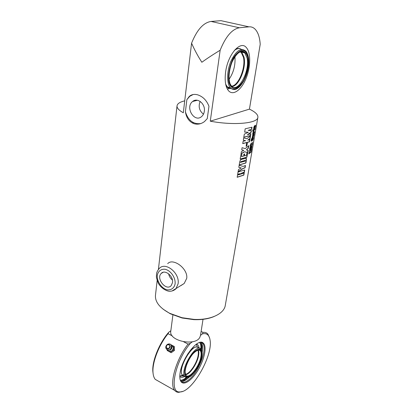<?xml version="1.0" encoding="UTF-8"?>
<svg xmlns="http://www.w3.org/2000/svg" width="413" height="413" viewBox="0 0 413 413"><rect width="100%" height="100%" fill="white"/><g stroke="black" fill="none" stroke-linecap="round" stroke-linejoin="round"><path stroke-width="0.62" d="M203.051 319.125L200.506 335.387L199.902 337.178C195.716 346.641 168.674 341.035 170.781 331.205L170.796 331.087M200.14 101.402C198.168 106.518 199.273 110.772 203.464 114.179M204.316 111.329C203.991 113.544 203.098 115.279 201.637 116.543C194.368 123.115 184.848 107.22 192.613 101.5C197.445 97.153 205.612 103.947 204.316 111.329M200.832 123.559C193.408 124.473 188.266 120.56 185.406 111.825L186.862 99.703L189.779 96.286L193.176 94.52M186.862 99.703L189.299 96.405C191.549 94.458 194.347 93.937 197.693 94.84C202.948 96.596 206.706 100.416 208.957 106.306L207.274 118.608L204.487 121.561C201.183 124.019 197.688 124.736 194.007 123.714C189.237 121.804 186.366 117.844 185.406 111.825M225.627 71.945C227.816 54.552 240.397 40.102 246.272 47.495C251.011 52.518 250.732 67.092 246.029 78.475C241.404 89.936 233.262 95.976 228.585 90.814C225.503 87.102 224.517 80.814 225.627 71.945M210.279 121.19C234.192 125.671 257.867 123.358 257.893 117.292C258.11 114.664 255.291 111.944 249.437 109.13L210.279 121.19L220.16 50.231C213.216 54.439 207.114 58.45 201.849 62.26C197.822 56.013 194.399 49.653 191.58 43.179C196.934 29.855 203.423 22.612 211.048 21.445L221.017 20.676L225.72 21.713M249.437 109.13L260.205 44.346C259.777 37.526 258.135 32.524 255.275 29.349C253.479 27.465 251.367 26.628 248.936 26.84L239.395 27.774C232.08 29.08 225.668 36.566 220.16 50.231M257.872 117.411L225.317 305.238C224.264 313.741 210.682 320.287 193.991 319.383L182.004 317.7L169.8 313.353C159.841 308.046 155.061 302.068 155.453 295.424L155.484 295.15M167.693 263.639C169.614 261.574 172.458 261.352 176.232 262.973C181.937 265.476 187.667 272.327 186.717 278.341L184.193 283.483L180.698 285.739M184.725 100.849C179.892 102.001 177.322 103.689 177.022 105.924C176.862 108.046 178.958 110.333 183.305 112.78L191.58 43.179M252.952 134.313L253.644 133.833L253.345 135.588L253.83 134.989L253.474 135.103L253.696 133.791L254.145 133.528L254.041 134.788L253.479 136.589L252.245 137.359L252.952 134.313M252.839 140.177L252.384 140.554L252.606 139.248L253.19 138.34L251.682 141.04L251.145 141.194L251.161 139.837L251.899 138.076L252.333 137.813L252.111 139.119L251.527 139.666L251.806 139.708L253.37 136.935L253.437 138.262L252.839 140.177L252.426 140.296M252.591 142.026L252.255 145.051L252.023 145.283L251.347 144.442L250.897 144.504L250.939 146.135L250.247 146.398L250.257 145.097L251.341 142.975L252.286 143.77L252.591 142.026M251.347 148.84L250.887 149.232L251.109 147.947L251.693 147.028L250.19 149.738L249.648 149.909L249.664 148.582L250.397 146.827L250.83 146.548L250.608 147.844L250.025 148.401L250.309 148.432L251.868 145.644L251.94 146.935L251.347 148.84L250.934 148.969M250.355 150.714L251.62 148.737L251.352 150.286L250.557 151.473L251.259 150.817L251.016 152.221L248.771 153.93L249.013 152.516L249.886 151.979L249.116 151.896L249.344 150.58L250.355 150.714M245.188 128.81L252.007 127.194L251.641 129.352L248.146 130.379L251.429 130.606L251.145 132.268L247.413 134.752L250.903 133.693L250.583 135.572L243.784 137.286L244.305 134.158L248.352 132.294L244.646 132.083L245.188 128.81M246.86 138.732L250.521 135.929L250.071 138.551L247.728 140.208L249.922 139.455L249.514 141.835L242.736 143.621L243.133 141.215L245.689 140.73L243.309 140.167L243.68 137.927L246.86 138.732M246.602 143.208L247.341 142.996L246.824 146.063L246.086 146.274L246.602 143.208M245.25 148.587L248.869 145.639L248.435 148.164L246.375 149.934L248.084 150.239L247.702 152.474L244.496 151.824L241.032 153.91L241.409 151.633L243.778 150.337L241.708 149.847L242.059 147.709L245.25 148.587M246.953 152.955L247.671 152.66L246.897 157.208L240.165 159.175L240.918 154.607L241.93 154.41L241.559 156.625L243.551 156.16L243.887 154.168L244.718 153.935L244.382 155.928L246.576 155.18L246.953 152.955M238.027 172.066L244.728 169.955L244.341 172.226L241.45 173.367L241.342 174.002L244.233 172.856L243.846 175.117L237.165 177.285L237.542 174.998L240.516 174.255L240.624 173.625L237.651 174.363L238.027 172.066M238.807 167.363L239.153 165.272L243.149 166.408L245.487 165.484L245.1 167.771L242.808 168.69L238.074 171.787L238.44 169.583L241.28 167.915L238.807 167.363M246.406 160.084L245.916 162.975L239.194 165.009L239.679 162.102C239.922 160.662 240.567 159.743 241.61 159.346L246.282 158.236L246.406 160.084L245.72 162.913L239.215 164.901M253.422 130.973L253.949 130.632L253.184 132.666L254.573 131.639L254.346 132.945L252.611 134.22L253.422 130.973M253.406 129.584L255.141 128.34L254.914 129.651L253.179 130.906L253.406 129.584M252.895 129.852L253.293 129.646L253.066 130.973L252.668 131.179L252.895 129.852M254.387 125.97L255.079 125.511L254.775 127.287L255.26 126.698L254.904 126.796L255.131 125.469L255.575 125.222L255.471 126.507L254.904 128.319L253.675 129.047L253.706 127.767L254.387 125.97M172.51 282.595L171.189 285.626C166.248 291.459 155.758 278.63 161.189 273.463C164.823 269.075 173.646 276.121 172.51 282.595M168.623 273.798C169.139 276.323 170.399 278.393 172.402 280.014M252.389 136.016L252.947 135.283L252.596 136.068L253.081 135.779L253.159 135.335M253.727 135.263L253.267 136.543L252.441 137.369M253.954 133.585L253.814 134.824L253.52 134.839M253.391 134.024L253.345 135.588M253.345 136.956L253.195 138.376M253.117 138.789L252.627 140.126M252.09 137.963L251.517 139.806M252.978 138.298L251.14 141.184M251.409 142.944L252.286 143.77M250.918 145.02L250.732 146.083L250.242 146.388M251.14 144.39L250.691 144.447L250.464 145.071M252.255 143.765L251.915 145.128M251.847 145.66L251.698 147.064M251.615 147.472L251.135 148.788M250.588 146.708L250.02 148.53M251.45 146.976L249.638 149.893M249.886 151.979L249.127 151.86M250.99 151.091L250.805 152.175L248.802 153.734M251.3 149.289L250.557 151.473M248.352 132.294L244.656 132.026M250.681 133.781L250.386 135.51L243.804 137.183M251.218 130.596L250.944 132.206L247.413 134.752M251.785 127.276L251.44 129.295L248.146 130.379M245.689 140.73L243.314 140.136M249.7 139.542L249.318 141.773L242.751 143.523M250.278 136.145L249.875 138.489L247.728 140.208M247.134 143.058L246.638 145.995L246.107 146.15M243.778 150.337L241.713 149.816M247.883 150.208L247.511 152.412L244.32 151.752L241.063 153.734M248.621 145.866L248.244 148.102L246.375 149.934M244.517 153.997L244.382 155.928M241.744 154.447L241.559 156.625M247.449 152.753L246.706 157.141L240.18 159.067M240.624 173.625L237.666 174.25M244.011 172.959L243.655 175.05L237.186 177.172M244.506 170.058L244.15 172.159L241.275 173.295L241.342 174.002M241.28 167.915L238.812 167.327M245.265 165.587L244.904 167.709L242.627 168.623L238.105 171.601M245.208 160.378L240.929 161.653L240.423 162.402L245.59 160.982L245.394 160.445L241.094 161.726L240.588 162.474M246.009 158.091L246.215 160.022M254.305 131.886L254.129 132.898L252.648 134.024M253.701 130.797L253.179 132.656M254.873 128.582L254.697 129.605L253.215 130.709M253.05 129.775L252.699 130.998M254.021 127.731L253.949 127.24L254.589 127.018L254.083 127.746L254.589 127.018M255.162 126.972L254.692 128.267L253.871 129.062M255.384 125.273L255.244 126.528L254.95 126.543M254.826 125.691L254.775 127.287M163.047 309.141L170.29 313.782L182.133 318.005L193.769 319.641C201.678 319.946 208.462 318.903 214.12 316.503M171.56 348.696L171.132 349.29M167.239 350.529L171.173 352.728L174.374 350.523L174.415 346.698L173.646 346.115L173.605 349.945L170.393 352.16L167.239 350.529L167.193 349.785M171.018 344.943L173.646 346.115M170.708 344.602L171.968 345.232L173.522 347.952L171.896 350.978L168.71 351.267L167.435 349.894M174.374 350.523L173.605 349.945M171.173 352.728L170.393 352.16M167.25 344.504L168.153 344.07C173.796 342.687 171.194 352.717 166.733 349.486C165.303 347.813 165.474 346.151 167.25 344.504M171.519 346.027C172.242 348.629 171.271 349.966 168.607 350.048M184.1 376.129L183.816 376.104M179.805 375.897L183.403 376.011C180.693 374.653 180.553 370.353 182.985 363.125M187.512 354.313C192.21 347.896 195.824 345.696 198.354 347.71M199.314 349.935L199.355 350.198M184.193 374.508L180.192 376.15M197.822 350.012C198.4 351.195 198.514 352.909 198.173 355.149C197.14 362.831 189.784 373.971 185.391 374.312M170.76 349.625L171.885 347.715M184.683 376.45C182.608 377.606 180.977 377.652 179.794 376.584M196.449 344.127L197.094 344.354C198.23 344.953 198.906 346.254 199.123 348.257M182.319 376.052L179.805 376.006M195.994 344.457L197.337 346.161M186.681 377.508L186.377 377.771C184.198 379.63 182.241 380.626 180.512 380.76M200.16 342.398C201.074 343.967 201.384 346.27 201.09 349.3M201.255 342.32L202.757 343.389C207.651 348.515 199.061 371.37 189.288 379.371C185.829 382.309 183.088 383.099 181.075 381.741M180.894 381.478C182.804 381.777 185.091 380.796 187.75 378.53L189.619 376.754M202.169 352.134C202.943 347.653 202.618 344.473 201.193 342.589L200.945 342.315M192.36 341.778L190.341 343.363L188.096 344.101L183.728 341.835M201.126 331.427L203.041 332.388L202.437 333.854L200.511 335.366M172.293 335.903L168.05 333.699L168.793 332.217L170.843 330.73M153.12 373.703L152.846 371.592C151.87 361.354 159.382 342.79 168.793 332.217M180.042 373.321C181.782 358.329 198.013 337.55 203.16 343.007C207.094 345.996 204.652 358.902 198.317 369.656C192.05 380.492 183.331 386.423 180.646 381.049C179.779 379.294 179.578 376.718 180.042 373.321M202.437 333.854C206.851 332.847 209.417 335.067 210.129 340.508C212.762 356.305 191.818 392.639 179.882 391.916C168.545 393.382 175.127 360.931 190.341 343.363M203.041 332.388C205.116 332.124 206.758 332.728 207.956 334.189L209.665 338.149M182.5 391.431L178.752 392.35C177.079 392.35 175.726 391.7 174.684 390.399C168.953 384.395 176.124 359.124 188.096 344.101M158.819 381.395L155.242 379.361C153.982 377.833 153.238 375.582 153.011 372.619C152.082 362.609 158.953 344.788 168.05 333.699M201.177 342.315L201.296 342.645M201.348 342.795C201.916 344.649 201.988 347.044 201.559 349.981M187.517 377.503C185.37 379.588 183.367 380.936 181.513 381.545M202.36 342.547L202.509 342.878M240.464 51.687L241.202 52.337L243.453 57.324C245.89 67.773 238.363 85.976 231.523 86.167M231.368 88.521L231.027 88.568M227.31 88.991L229.742 88.511C228.224 88.222 226.964 87.195 225.957 85.439M235.152 49.56C237.423 48.176 239.437 48.078 241.192 49.261M243.272 51.708L243.727 52.652M234.909 56.653C235.57 64.939 233.634 72.476 229.096 79.27M192.205 122.935L193.63 122.738M221.017 20.676L248.936 26.84M239.395 27.774L211.048 21.445M175.112 283.819C174.271 288.088 171.039 290.416 166.976 289.776C161.442 288.274 156.811 281.408 157.276 275.435C158.034 271.196 161.163 268.749 165.257 269.291C170.868 270.675 175.685 277.763 175.112 283.819M178.086 283.845C180.037 273.029 165.288 261.264 159.222 268.553C157.652 270.448 156.77 272.121 156.584 273.571L156.393 276.504C156.284 277.288 156.894 279.462 158.21 283.024C161.504 289.188 168.256 291.738 170.182 291.242C172.34 291.129 174.25 290.324 175.907 288.826L178.086 283.845M172.009 291.01L184.193 283.483M167.136 344.896C169.934 344.514 170.564 345.629 169.036 348.236C166.238 348.613 165.603 347.498 167.136 344.896M167.095 344.783C164.746 346.373 166.811 350.033 169.149 348.402C171.503 346.801 169.418 343.151 167.095 344.783M185.54 374.72C189.98 374.503 197.564 363.089 198.622 355.216C198.983 352.878 198.849 351.112 198.23 349.914M200.924 356.424C199.67 366.202 188.875 379.795 185.773 375.169L185.107 372.159C184.962 371.308 185.788 364.839 190.011 357.828C194.311 350.508 200.031 349.166 199.546 350.023L200.253 350.663C201.116 351.804 201.338 353.724 200.924 356.424M198.798 349.863L200.253 350.663L198.705 349.863M201.549 356.414C200.243 362.351 197.584 367.823 193.589 372.831C191.059 375.36 188.86 376.599 187.001 376.542C185.545 375.598 184.947 373.445 185.194 370.084C186.526 363.894 189.278 358.247 193.454 353.141C196.041 350.668 198.219 349.553 200 349.796C201.348 350.895 201.864 353.1 201.549 356.414M201.926 356.099C200.553 362.315 197.775 368.04 193.594 373.285C190.94 375.938 188.643 377.239 186.686 377.183C185.163 376.197 184.528 373.946 184.792 370.425C186.186 363.93 189.071 358.009 193.449 352.661C196.16 350.069 198.446 348.902 200.31 349.161C201.714 350.322 202.251 352.63 201.926 356.099M186.614 377.497L184.91 376.579C179.268 370.616 196.412 341.928 201.054 349.259C202.158 350.689 202.473 352.929 201.998 355.975C200.511 366.429 190.692 377.379 189.391 376.878C187.192 377.776 185.695 377.678 184.91 376.579L182.474 375.236C176.774 369.253 193.924 340.653 198.617 347.994M184.157 376.16L182.474 375.236L183.403 376.011M199.458 349.987L199.51 350.276M186.377 377.451C184.084 379.371 182.066 380.316 180.321 380.275M199.67 342.511C200.687 343.921 201.085 346.099 200.873 349.057M231.972 86.56C238.91 86.229 246.478 67.82 244.026 57.242L241.739 52.167L241.022 51.532M247.062 57.99C250.201 71.408 237.707 93.859 231.316 85.95C228.317 82.621 228.095 71.428 231.889 62.373C236.618 52.719 240.924 49.57 244.806 52.916L247.062 57.99M240.81 51.584C242.354 51.284 243.685 51.728 244.806 52.916L241.739 52.167L240.97 51.553M247.841 57.737C248.693 65.208 247.273 72.776 243.598 80.442C240.98 84.588 238.244 87.138 235.395 88.098C232.726 87.881 230.738 85.873 229.437 82.073C228.213 75.311 229.86 65.925 233.634 58.527C236.417 54.242 239.261 51.733 242.168 51.011C244.816 51.537 246.706 53.778 247.841 57.737M248.27 57.17C249.153 64.996 247.671 72.915 243.82 80.938C241.084 85.279 238.224 87.954 235.24 88.96C232.442 88.738 230.356 86.642 228.988 82.667C227.702 75.584 229.427 65.734 233.386 57.98C236.303 53.483 239.287 50.861 242.333 50.107C245.105 50.665 247.082 53.019 248.27 57.17M235.028 89.327C233.293 89.683 231.781 89.172 230.495 87.799C226.66 83.756 226.675 71.48 230.769 61.537C235.823 50.913 240.748 47.387 245.534 50.969C246.597 51.739 247.526 53.705 248.321 56.86C251.667 71.841 238.316 96.363 230.495 87.799L227.331 86.921L225.679 84.216M231.394 88.537C229.845 88.702 228.492 88.16 227.331 86.921L229.742 88.511M234.305 50.525C236.99 48.409 239.37 48.042 241.44 49.426M243.474 51.806L243.913 52.699M172.897 314.99L170.781 331.205M197.45 100.276L192.613 101.5M189.779 96.286L189.299 96.405M155.453 295.424L157.152 280.515M158.411 269.441L177.022 105.924M163.145 272.306L161.189 273.463M193.769 319.641L193.991 319.383M182.133 318.005L182.004 317.7M166.733 349.491L169.882 350.147C172.464 348.479 172.665 346.574 170.486 344.427M196.134 344.354L197.094 344.354M199.954 342.444C200.775 343.533 201.1 345.764 200.945 349.13M186.459 377.482L186.418 377.518C184.229 379.387 182.231 380.404 180.429 380.559M201.193 342.589L202.757 343.389M202.169 342.816L203.16 343.007M179.882 391.916L178.752 392.35M174.684 390.399L155.242 379.361M152.846 371.592L153.011 372.619M243.742 52.657L243.324 51.728M243.479 52.59L242.72 51.527M241.202 52.337L239.752 51.986"/></g></svg>
